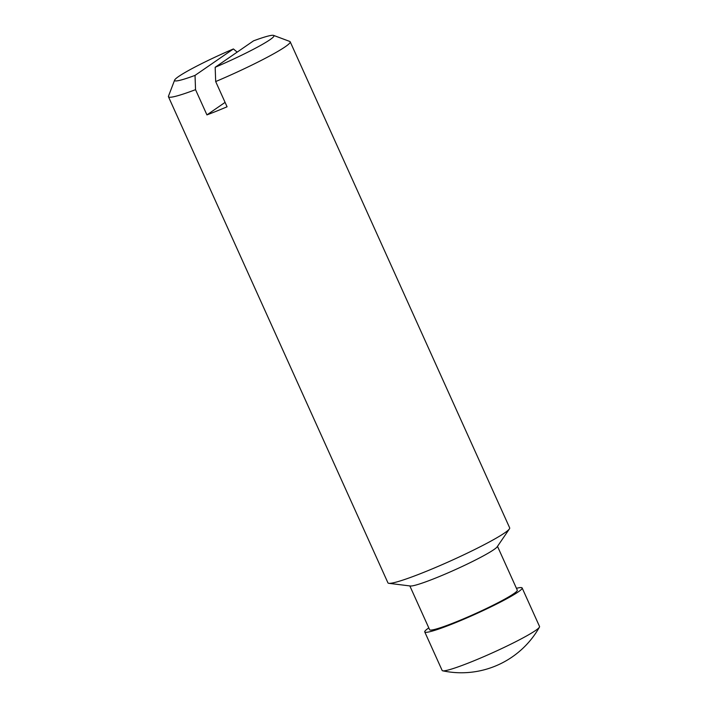 <?xml version="1.0" encoding="UTF-8"?>
<svg xmlns="http://www.w3.org/2000/svg" width="708" height="708" viewBox="0 0 708 708"><rect width="100%" height="100%" fill="white"/><g stroke="black" fill="none" stroke-linecap="round" stroke-linejoin="round"><path stroke-width="1.06" d="M233.401 48.949L195.027 75.393A54.498 4.726 155.7 0 1 174.637 80.084A54.498 4.726 155.7 0 1 233.401 48.949L237.18 52.118M225.082 102.386L206.931 114.9L195.541 89.668L195.027 75.393M215.17 67.287L253.544 40.843A54.498 4.726 155.7 0 1 273.598 35.4A54.498 4.726 155.7 0 1 215.17 67.287L215.683 81.562L227.073 106.793A66.791 5.788 -24.3 0 1 206.931 114.9M516.442 588.321A53.427 4.629 155.7 0 1 522.141 587.959L539.54 626.491A53.427 4.629 155.7 0 1 539.434 627.138A53.427 4.629 155.7 0 1 535.602 630.465A53.427 4.629 155.7 0 1 484.759 656.236A53.427 4.629 155.7 0 1 442.712 670.812A53.427 4.629 155.7 0 1 442.155 670.467L424.756 631.934A53.427 4.629 155.7 0 1 428.694 627.961A53.427 4.629 155.7 0 1 428.791 627.899M522.141 587.959A53.427 4.629 155.7 0 1 475.351 614.163A53.427 4.629 155.7 0 1 424.756 631.934M497.494 546.355L517.274 590.153A48.082 4.168 155.7 0 1 475.165 613.739A48.082 4.168 155.7 0 1 429.623 629.731L409.844 585.932M273.598 35.4L289.758 41.436A66.791 5.788 155.7 0 1 290.191 41.79L509.68 527.885A66.791 5.788 155.7 0 1 509.406 528.903L497.184 546.815A48.082 4.168 155.7 0 1 455.262 569.666A48.082 4.168 155.7 0 1 410.401 585.994L388.878 583.321A66.791 5.788 155.7 0 1 387.94 582.852L168.46 96.757A66.791 5.788 155.7 0 1 168.477 96.191L174.637 80.084M509.406 528.903A66.791 5.788 155.7 0 1 451.191 560.639A66.791 5.788 155.7 0 1 388.878 583.321M290.191 41.79A66.791 5.788 155.7 0 1 215.683 81.562M195.541 89.668A66.791 5.788 155.7 0 1 168.46 96.757M442.712 670.812A89.624 89.624 0 0 0 539.434 627.138"/></g></svg>
